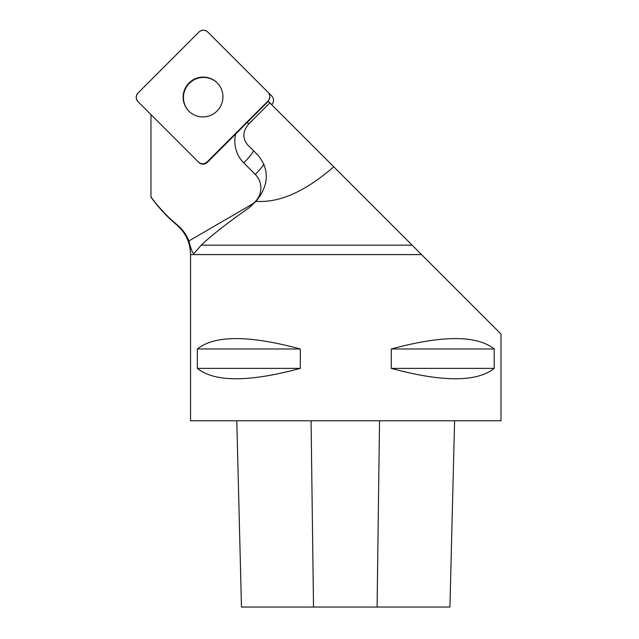 <?xml version="1.0" encoding="UTF-8"?>
<svg xmlns="http://www.w3.org/2000/svg" width="639" height="639" viewBox="0 0 639 639"><rect width="100%" height="100%" fill="white"/><g stroke="black" fill="none" stroke-linecap="round" stroke-linejoin="round"><path stroke-width="0.96" d="M421.564 254.602L501.008 334.045L501.008 420.774L190.55 420.774L190.55 254.602L421.564 254.602L412.131 245.168L421.564 254.602M494.195 348.982C476.846 335.132 442.531 335.132 391.26 348.982L391.26 368.383C442.531 382.234 476.846 382.234 494.195 368.383L494.195 348.982L391.26 348.982M300.298 348.982C249.026 335.132 214.712 335.132 197.363 348.982L197.363 368.383C214.712 382.234 249.026 382.234 300.298 368.383L300.298 348.982L197.363 348.982M201.213 245.168C211.693 235.24 227.516 222.867 248.691 208.066L256.031 201.317C279.451 203.018 305.354 191.5 333.742 166.779L412.131 245.168L201.213 245.168L194.24 253.22C193.026 254.354 191.253 250.256 188.912 240.943C186.396 234.617 182.522 229.273 177.299 224.928C167.346 216.693 158.568 207.356 150.964 196.908L150.964 114.621M269.834 102.871L268.276 101.313L247.173 122.416L248.731 123.974L269.834 102.871L333.742 166.779M188.912 240.943L251.127 204.823A19.402 19.218 -45 0 0 255.281 174.423L243.771 162.913A31.047 30.744 135 0 1 235.679 134.046L207.387 162.338A6.158 6.102 -45 0 1 198.721 162.378L198.386 162.042A6.158 6.102 -45 0 0 207.06 162.002L268.045 101.01A6.158 6.102 -45 0 0 268.084 92.343L207.691 31.95A6.158 6.102 -45 0 0 199.025 31.99L138.04 92.982A6.158 6.102 -45 0 0 137.992 101.649L198.721 162.378M235.679 134.046L247.173 122.416M194.24 253.22L193.801 253.643M256.031 201.317C269.059 185.094 269.714 169.71 257.98 155.173L247.581 144.773C242.285 138.152 242.668 131.219 248.731 123.974M217.356 83.014A20.009 19.817 -45 0 0 185.062 89.692A20.009 19.817 -45 0 0 189.056 111.314M241.47 607.05L236.789 420.774L241.478 607.05L449.928 607.05L454.601 420.774L449.928 607.05M197.363 368.383L300.298 368.383M391.26 368.383L494.195 368.383M268.084 92.343L271.727 95.978A6.158 6.102 135 0 1 271.679 104.652L271.647 104.684M203.138 77.087A20.009 19.817 -45 0 0 188.888 111.146A20.009 19.817 -45 0 0 217.052 111.01A20.009 19.817 -45 0 0 203.138 77.087M138.056 92.967C135.676 95.874 135.66 98.773 138.008 101.665L198.37 162.026C201.261 164.375 204.16 164.367 207.076 161.987L268.029 101.034C270.409 98.118 270.425 95.219 268.068 92.328L207.707 31.966C204.823 29.618 201.916 29.626 199.009 32.006L138.056 92.967M243.771 162.913A15.52 2.157 135 0 0 253.22 150.413M177.299 224.928L176.747 224.928C167.019 216.725 158.432 207.459 150.972 197.147M251.127 204.823A15.52 0.559 -120.1 0 1 251.662 205.75M255.281 174.423A15.52 2.157 135 0 0 264.019 164.151M313.509 607.05L311.073 420.774M377.098 607.05L379.518 420.774M271.679 104.652L268.045 101.01M190.55 254.602C190.318 242.684 185.717 232.788 176.747 224.928"/></g></svg>
